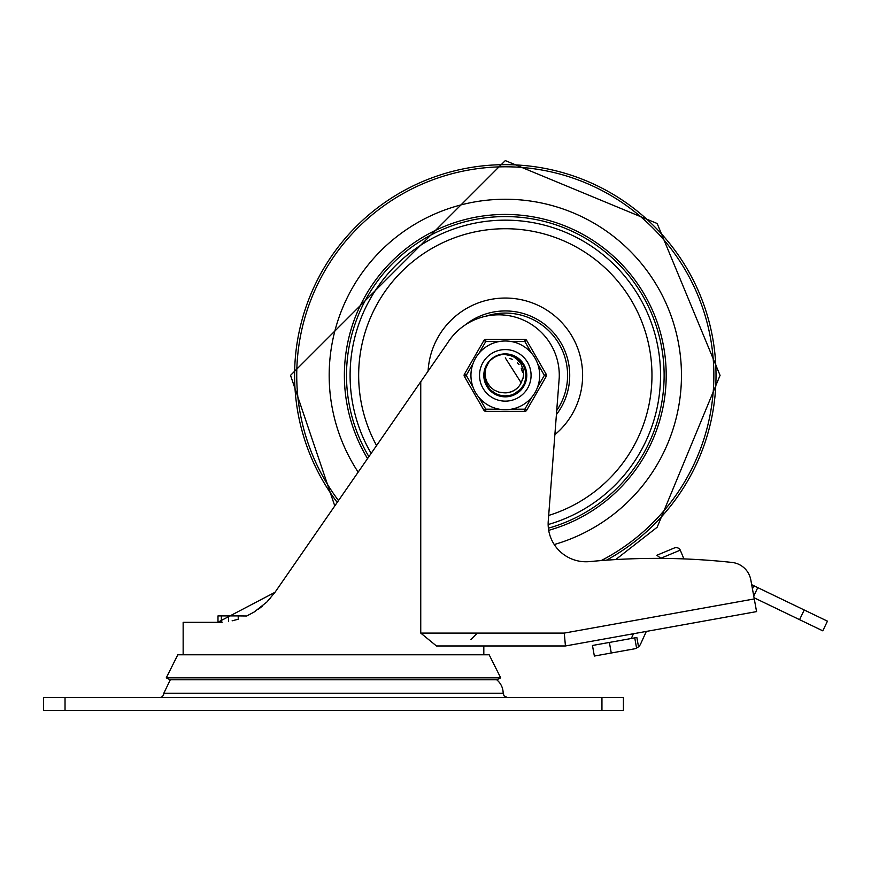 <?xml version="1.0" encoding="UTF-8"?>
<svg xmlns="http://www.w3.org/2000/svg" width="871" height="871" viewBox="0 0 871 871"><rect width="100%" height="100%" fill="white"/><g stroke="black" fill="none" stroke-linecap="round" stroke-linejoin="round"><path stroke-width="1.31" d="M456.056 710.398A25.292 25.292 0 0 1 455.087 710.398M496.655 679.761A17.18 17.18 0 0 1 503.155 693.218L504.069 695.875L507.445 697.519M159.524 697.519A4.301 4.301 0 0 0 163.824 693.218L503.155 693.218M232.111 620.827L238.197 619.248L238.229 615.906L217.99 615.906L217.99 622.34L183.15 622.34L183.15 654.785M228.561 621.48L228.561 615.906L226.482 615.906M221.354 622.242L221.354 615.906M601.948 710.398L623.418 710.398L623.418 697.519L601.948 697.519L601.948 710.398L65.031 710.398L65.031 697.519L43.55 697.519L43.55 710.398L65.031 710.398M65.031 697.519L601.948 697.519M238.229 615.906L246.711 615.993L254.288 611.943L266.864 602.024L275.018 592.28L217.717 622.34M420.747 633.086L420.747 381.727L447.454 343.152A60.556 60.556 0 0 1 559.236 377.774L548.251 521.032A37.856 37.856 0 0 0 589.623 561.599A699.293 699.293 0 0 1 731.999 562.437A21.481 21.481 0 0 1 750.824 579.955L756.572 611.605L754.275 598.932L564.288 633.086L420.747 633.086L436.458 645.966L565.431 645.966L483.819 645.966L483.819 654.557A12.891 12.891 0 0 1 483.819 654.785M420.747 381.727L275.018 592.28M217.641 622.34L222.279 622.188M270.75 597.833L266.864 602.024M262.476 606.042L258.6 609.058M254.288 611.943L247.19 615.775M564.288 633.086L565.431 645.966L756.572 611.605M750.824 579.955L751.684 584.691L753.916 585.769L752.435 588.84M166.274 677.834L500.694 677.834L496.851 679.761L170.117 679.761L166.274 677.834L177.804 654.785L489.164 654.785L500.694 677.834M594.36 656.048L611.268 653L609.373 642.439L592.465 645.476L594.36 656.048M753.742 596.025L757.781 587.631L753.916 585.769M827.45 621.165L804.227 609.983L799.567 619.662L822.79 630.844L827.45 621.165L822.79 630.844M646.336 631.421L640.62 643.963A8.59 8.59 0 0 1 638.53 646.815L636.581 648.122A8.59 8.59 0 0 1 634.317 648.862L611.268 653M636.853 637.496L638.53 646.815L636.853 637.496L634.741 637.877L636.581 648.122M609.373 642.439L634.741 637.877M631.312 638.487L633.478 633.74M799.567 619.662L754.057 597.756M757.781 587.631L804.227 609.983M656.865 555.252L660.806 558.267L680.262 550.145A4.965 4.301 157.4 0 0 674.034 548.099L656.865 555.252M683.92 558.91L680.262 550.145M505.3 199.252A176.105 176.105 0 0 0 358.166 472.147A176.105 176.105 0 0 1 505.3 199.252A176.105 176.105 0 0 1 554.25 544.538A176.105 176.105 0 0 0 505.3 199.252M556.417 414.585A64.432 64.432 0 0 0 465.179 324.948M556.732 410.491A62.287 62.287 0 0 0 485.876 316.184M503.525 354.279L509.1 354.551M521.925 362.282L519.247 359.451M526.367 377.241L525.768 380.692M484.984 381.28L484.363 378.395M497.101 355.858L499.551 355.009M497.417 355.727L502.491 354.355L507.347 354.312M497.744 355.608L499.018 355.161M510.101 354.758L508.773 354.497M519.366 359.56L520.825 360.986M525.365 368.662L525.801 370.153M526.324 377.742L525.594 381.4L522.415 387.802M526.204 378.58L525.997 379.756M522.132 388.183L521.381 389.108M513.955 394.661L512.061 395.412M503.688 396.457L501.968 396.251M493.803 393.126L492.148 391.928M486.715 385.472L486.029 384.089M484.145 375.357L484.243 373.321M486.715 365.254L487.564 363.838M493.803 357.6L495.283 356.729M503.688 354.268L504.875 354.214M518.103 358.514L521.413 361.607L524.092 365.657M512.834 395.129L508.479 396.283M500.39 395.946L499.529 395.717M484.265 373.136L484.396 372.113M495.915 356.402L497.45 355.716M509.154 354.562L510.308 354.813M517.918 358.384L520.227 360.376M523.482 364.546L525.583 369.348M525.714 380.932L522.84 387.225L520.716 389.849M509.611 396.076L504.875 396.545L500.281 395.913M490.21 390.197L487.281 386.517L485.114 381.694M484.701 370.534L488.609 362.358M520.88 383.294L522.97 378.45L523.623 374.236L523.057 369.043L520.825 363.751L517.396 359.592L513.759 356.936L509.078 355.009L503.874 354.257L515.033 356.577L522.829 363.512L526.356 373.332L524.767 383.643L518.452 391.939L508.936 396.207L498.528 395.412L489.546 389.479M484.907 381.008L484.472 379.092M484.635 370.817L485.517 367.878M489.698 361.073L490.809 359.952M497.232 355.804L499.442 355.03M510.439 354.845L512.79 355.575M519.617 359.788L521.272 361.498M525.322 368.52L525.964 370.828M526.149 378.918L525.627 381.237M521.914 388.455L520.335 390.241M513.64 394.803L502.502 396.338L500.161 395.88M493.519 392.93L490.983 390.937M486.551 385.167L485.572 383M484.145 375.02L484.32 372.646M486.878 364.949L488.174 362.946M494.097 357.415L495.871 356.424M504.026 354.247L505.224 354.203M492.953 392.538L495.708 394.215L505.888 396.512L515.915 393.659L523.373 386.365L526.432 376.392L524.353 366.168L517.646 358.188L507.935 354.377L505.3 354.214L513.498 355.858L521.827 362.151L526.128 371.645L525.365 382.053L519.737 390.829L510.591 395.848L500.161 395.88L490.983 390.937L485.278 382.206L484.439 371.808L487.738 363.566L485.778 368.444L485.125 373.169L485.735 378.515L487.161 382.369L490.417 387.051L493.966 389.968L498.8 392.113L503.634 392.767A17.485 17.485 0 0 0 521.206 382.619L520.499 384.002M494.782 357.012L497.276 355.793M518.321 358.689L520.706 360.866M524.712 366.941L525.757 369.99M522.916 387.083L514.413 394.454L504.189 396.49L501.816 396.229M494.957 393.823L492.278 392.026M487.401 386.637L485.887 383.784M484.189 376.708L484.232 373.485M486.105 366.462L487.684 363.643M492.692 358.373L495.425 356.653M502.338 354.41L504.374 354.225M509.949 354.726L514.892 356.511M525.148 368.052L526.334 373.169M526.236 378.428L524.832 383.49M522.23 388.052L512.213 395.358L501.816 396.229L492.267 392.037L489.894 389.86M486.791 385.613L484.842 380.736M484.145 375.521L484.755 370.306M486.639 365.395L489.143 361.705M493.672 357.687L497.635 355.64M489.099 388.967L484.254 377.557L485.768 367.235L487.227 364.361M490.504 360.246L493.999 357.48M499.519 355.009L503.917 354.257M505.3 354.214L514.13 356.141L522.241 362.695L526.236 372.331L525.148 382.696L519.225 391.286L509.927 396.011L499.497 395.706L490.482 390.458L485.071 381.552L484.57 371.133L487.727 363.577M495.381 356.675L499.9 354.911M507.129 392.756L511.059 391.874M515.24 389.751L518.245 387.116M503.776 392.777L507.782 392.669M512.279 391.395L515.752 389.381M509.078 392.429L512.877 391.123M516.917 388.433L517.526 387.856M510.972 391.896L514.598 390.175M521.141 382.761L505.3 357.883M521.881 380.888L522.339 379.266M522.513 372.298L521.228 368.15M518.953 364.448L517.831 363.174M514.521 390.219L515.382 389.653M504.908 392.843L505.648 392.843M519.758 385.189L520.161 384.568M510.177 392.157L511.593 391.678M518.071 387.301L518.593 386.724M510.722 391.983L511.81 391.591M518.027 387.355L518.778 386.506M521.849 380.986L522.371 379.135M522.535 372.44L522.012 370.229M519.029 364.546L517.33 362.674M512.202 359.298L509.807 358.471M503.874 354.257A21.154 21.154 0 0 0 487.738 363.566M479.529 375.357A25.771 25.771 0 0 1 518.191 353.049A25.771 25.771 0 0 1 518.191 397.677A25.771 25.771 0 0 1 479.529 375.357A25.771 25.771 0 0 1 525.006 358.743A25.771 25.771 0 0 1 514.14 399.571A25.771 25.771 0 0 1 479.529 375.357A25.771 25.771 0 0 1 525.006 358.743A25.771 25.771 0 0 1 514.14 399.571A25.771 25.771 0 0 1 479.529 375.357M483.819 375.357A21.481 21.481 0 0 0 516.035 393.964A21.481 21.481 0 0 0 516.035 356.762A21.481 21.481 0 0 0 483.819 375.357M531.571 397.514L524.832 409.185L524.832 411.341L485.768 411.341L485.768 409.185L479.028 397.514A34.361 34.361 0 0 0 499.246 409.185L485.768 409.185L483.906 410.263L464.385 376.435A2.145 2.145 0 0 1 464.385 374.29L483.906 340.463L464.385 374.29L466.235 375.357L472.975 363.686M479.028 353.212L485.768 341.541L485.768 339.385L524.832 339.385L485.768 339.385A2.145 2.145 0 0 0 483.906 340.463L485.768 341.541L499.246 341.541M483.906 410.263A2.145 2.145 0 0 0 485.768 411.341L524.832 411.341A2.145 2.145 0 0 0 526.694 410.263L546.215 376.435L544.353 375.357L537.614 387.04M511.353 341.541L524.832 341.541L526.694 340.463L546.215 374.29L526.694 340.463A2.145 2.145 0 0 0 524.832 339.385L524.832 341.541L531.571 353.212A34.361 34.361 0 0 0 470.939 375.357A34.361 34.361 0 0 0 517.091 407.639A34.361 34.361 0 0 0 531.571 353.212A34.361 34.361 0 0 0 470.939 375.357A34.361 34.361 0 0 0 517.091 407.639A34.361 34.361 0 0 0 531.571 353.212M537.614 363.686L544.353 375.357L546.215 374.29A2.145 2.145 0 0 1 546.215 376.435M483.819 654.557L183.15 654.557M601.186 560.586A208.572 208.572 0 0 0 505.3 166.797A208.572 208.572 0 0 0 338.492 500.564M505.3 164.663A210.695 210.695 0 0 0 337.219 502.415A210.695 210.695 0 0 1 505.3 164.663A210.695 210.695 0 0 1 606.477 560.184A210.695 210.695 0 0 0 505.3 164.663M554.871 434.694A77.312 77.312 0 0 0 505.3 298.045A77.312 77.312 0 0 0 428.097 371.1M548.142 524.538A155.201 155.201 0 0 0 505.3 220.156A155.201 155.201 0 0 0 371.144 453.399M548.686 515.436A146.633 146.633 0 0 0 505.3 228.725A146.633 146.633 0 0 0 376.566 445.571M548.382 528.196A158.783 158.783 0 0 0 505.3 216.574A158.783 158.783 0 0 0 368.89 456.644M548.686 530.33A160.928 160.928 0 0 0 505.3 214.44A160.928 160.928 0 0 0 367.562 458.582M472.975 387.04L466.235 375.357L464.385 376.435M526.694 410.263L524.832 409.185L511.353 409.185M210.913 710.398L455.566 710.409M163.824 693.218L170.324 679.761M470.939 639.532L477.384 633.086M334.78 505.931L290.533 375.357L505.3 160.591L657.159 223.499L720.067 375.357L657.159 527.227L615.71 559.574"/></g></svg>
